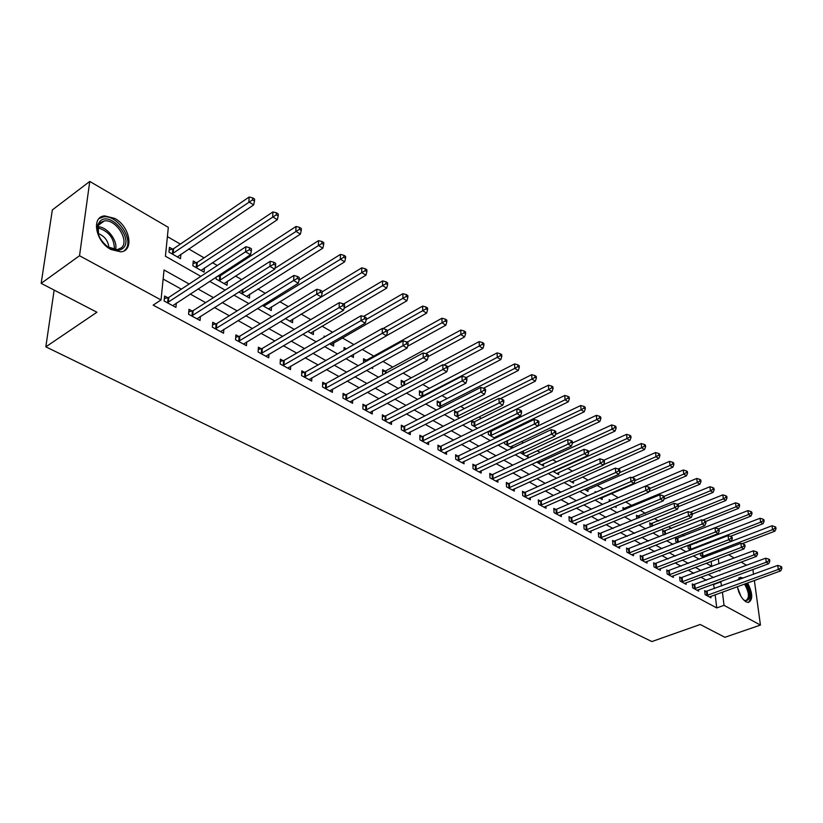 <?xml version="1.0" encoding="UTF-8"?>
<svg xmlns="http://www.w3.org/2000/svg" width="823" height="823" viewBox="0 0 823 823"><rect width="100%" height="100%" fill="white"/><g stroke="black" fill="none" stroke-linecap="round" stroke-linejoin="round"><path stroke-width="1.23" d="M747.593 582.941C752.798 593.29 753.086 599.802 748.446 602.477L746.039 601.839C741.811 598.918 738.91 593.867 737.357 586.665M737.459 580.205L740.402 577.293L743.138 578.127M110.91 249.482C95.519 241.705 90.962 216.593 104.655 215.893L114.778 218.414C129.941 226.366 134.427 251.025 120.703 251.848L110.91 249.482M754.372 580.472L760.431 625.069L724.909 637.29L700.188 624.492L651.888 641.559L45.831 346.843L96.929 312.236L41.15 283.359L52.353 209.916L89.758 181.441L168.324 227.354L165.423 256.231L200.843 276.343M696.649 543.036L695.538 542.398M684.222 535.845L682.144 534.641M671.547 528.51L668.461 526.72M658.637 521.031L654.501 518.634M645.458 513.398L640.232 510.373M632.023 505.62L625.665 501.937M618.268 497.658L611.314 493.635M603.321 489.006L597.097 485.405M588.054 480.159L582.581 477.001M572.438 471.126L567.767 468.421M556.471 461.878L552.634 459.656M540.145 452.424L537.172 450.706M523.449 442.764L521.381 441.56M506.361 432.867L505.24 432.219M497.884 427.96L496.763 427.312M481.332 418.372L478.924 416.973M464.409 408.578L460.643 406.397M447.105 398.558L441.93 395.565M429.4 388.312L422.755 384.454M411.294 377.819L403.095 373.076M392.756 367.089L382.932 361.4M373.776 356.102L362.254 349.436M353.89 344.59L342.337 337.903M332.605 332.266L322.009 326.134M310.755 319.612L301.177 314.067M288.328 306.629L279.82 301.702M265.294 293.297L257.908 289.017M241.633 279.594L235.44 276.003M227.21 271.24L226.13 270.613M217.313 265.51L212.375 262.65M204.083 257.856L188.704 248.947M180.34 244.102L167.398 236.613M728.612 554.753L734.25 558.045M741.184 562.109L746.636 565.288M711.751 566.347L711.154 561.389M172.563 249.122L169.425 247.322L168.952 252.105L180.494 258.689L180.916 254.225M196.306 262.753L193.251 260.994L192.839 265.736L204.083 272.156L204.433 267.907M216.254 277.053L216.099 279.028L227.055 285.283L227.354 281.219M219.443 276.024L218.589 275.53M238.814 291.99L249.451 298.06L249.688 294.192M262.403 305.456L271.281 310.528L271.477 306.825M285.365 318.573L292.577 322.688L292.731 319.139M307.73 331.34L313.347 334.55L313.47 331.144M329.519 343.777L333.624 346.123L333.706 342.862M324.056 337.224L324.097 336.062L325.075 336.628M350.752 355.906L353.417 357.429L353.468 354.374M344.014 350.186L344.076 347.532L346.37 348.849M371.44 367.727L372.737 368.457L372.747 367.007M363.529 362.758L363.581 358.725L366.081 360.155M385.082 371.06L382.633 369.65L382.602 374.095L383.384 374.537M403.63 381.707L401.243 380.329L401.254 384.742L403.136 385.822M421.767 392.108L419.432 390.771L419.473 395.143L422.415 396.83M439.492 402.272L437.208 400.966L437.28 405.317L441.231 407.57M456.816 412.22L454.584 410.934L454.687 415.255L459.594 418.053M473.77 421.942L471.579 420.687L471.713 424.977L477.535 428.299M488.255 431.447L488.368 434.482L495.055 438.309M490.343 431.458L489.376 430.902M496.176 437.764L496.135 436.612M504.581 441.982L504.653 443.782L512.184 448.082M512.338 448.01L512.245 445.891M520.568 452.239L520.599 452.887L528.129 457.187L528.016 454.975M536.637 462.042L543.571 466.003L543.447 463.863M552.943 471.353L558.704 474.645L558.57 472.556M568.878 480.457L573.508 483.101L573.374 481.074M584.474 489.356L588.023 491.382L587.879 489.428M599.73 498.069L602.241 499.499L602.086 497.596M595.204 492.524L595.132 491.578L596.099 492.133M614.658 506.598L616.17 507.462L616.046 506.011M609.339 501.464L609.185 499.643L610.995 500.672M629.266 514.941L629.78 514.725M623.186 510.198L622.949 507.534L624.729 508.552M636.776 518.727L636.446 515.28L638.185 516.278M651.384 523.85L649.686 522.872L650.335 526.967M664.336 531.277L662.669 530.321L663.071 534.24L664.11 534.837M677.031 538.571L675.395 537.625L675.817 541.513L677.607 542.542M687.946 545.361L688.316 548.653L690.836 550.093M689.489 545.721L688.501 545.145M700.301 553.221L700.589 555.659L703.799 557.49M189.156 284.017L164.044 269.965L161.03 299.942L153.16 305.138L716.751 607.94L715.166 594.751M714.436 588.661L713.387 584.135M706.401 580.266L700.877 577.201M693.851 573.302L688.131 570.133M681.053 566.203L675.127 562.922M667.998 558.961L661.867 555.566M654.676 551.585L648.329 548.067M641.086 544.044L634.512 540.402M627.219 536.359L620.419 532.584M613.073 528.51L606.026 524.611M598.619 520.496L591.326 516.453M583.867 512.317L576.316 508.13M568.796 503.964L560.977 499.623M553.395 495.425L545.299 490.94M537.666 486.702L529.282 482.052M521.587 477.793L512.904 472.968M505.147 468.678L496.146 463.688M488.337 459.357L479.017 454.183M471.147 449.821L461.487 444.471M453.555 440.068L443.546 434.523M435.552 430.09L425.182 424.339M417.127 419.864L406.377 413.907M398.26 409.401L387.119 403.229M378.93 398.692L367.387 392.293M359.126 387.715L347.162 381.08M338.839 376.461L326.433 369.578M318.038 364.928L305.168 357.789M296.712 353.098L283.359 345.701M274.831 340.969L260.973 333.294M252.373 328.521L238.001 320.548M229.329 315.744L214.412 307.473M205.668 302.627L190.175 294.027M181.358 289.151L163.129 279.038M167.82 297.761L164.61 296.002L164.116 300.992L175.927 307.401L176.338 303.039M192.119 311.022L188.992 309.314L188.56 314.252L200.061 320.497L200.411 316.351M215.78 323.933L212.735 322.266L212.355 327.173L223.558 333.253L223.846 329.303M238.835 336.514L235.872 334.889L235.543 339.755L246.458 345.681L246.694 341.905M261.303 348.767L258.412 347.193L258.124 352.018L268.761 357.789L268.956 354.178M283.194 360.711L280.376 359.178L280.139 363.961L290.509 369.599L290.663 366.142M304.541 372.356L301.794 370.864L301.599 375.617L311.711 381.1L311.835 377.788M325.363 383.724L322.678 382.263L322.534 386.975L332.399 392.334L332.482 389.156M345.67 394.803L343.057 393.373L342.954 398.054L352.583 403.28L352.635 400.235M365.505 405.626L362.943 404.227L362.881 408.877L372.274 413.979L372.305 411.037M384.855 416.181L382.366 414.823L382.335 419.432L391.511 424.411L391.511 421.582M403.754 426.499L401.315 425.172L401.326 429.74L410.286 434.606L410.276 431.88M422.22 436.571L419.833 435.274L419.884 439.811L428.629 444.564L428.598 441.941M440.254 446.405L437.929 445.14L438.001 449.646L446.56 454.286L446.508 451.755M457.886 456.024L455.613 454.79L455.716 459.265L464.069 463.802L464.007 461.353M475.118 465.427L472.896 464.223L473.03 468.657L481.198 473.091L481.126 470.725M491.969 474.624L489.798 473.441L489.952 477.844L497.946 482.185L497.853 479.891M508.449 483.615L506.32 482.463L506.505 486.835L514.324 491.074L514.221 488.862M524.57 492.411L522.492 491.28L522.708 495.621L530.351 499.777L530.238 497.627M540.341 501.022L538.314 499.911L538.551 504.221L546.04 508.285L545.916 506.207M555.792 509.447L553.797 508.367L554.054 512.636L561.389 516.618L561.255 514.601M570.905 517.698L568.95 516.638L569.238 520.877L576.409 524.776L576.275 522.821M585.709 525.774L583.795 524.735L584.104 528.942L591.13 532.759L590.986 530.866M600.204 533.685L598.331 532.666L598.66 536.843L605.543 540.577L605.399 538.736M614.411 541.431L612.579 540.433L612.919 544.589L619.668 548.241L619.513 546.451M628.319 549.023L626.529 548.046L626.889 552.171L633.494 555.751L633.34 554.013M641.961 556.471L640.201 555.504L640.582 559.599L647.063 563.117L646.899 561.42M655.334 563.765L653.606 562.819L654.007 566.882L660.355 570.329L660.19 568.683M668.441 570.915L666.743 569.989L667.165 574.022L673.389 577.407L673.214 575.802M681.29 577.931L679.633 577.026L680.065 581.028L686.166 584.34L685.991 582.777M693.892 584.803L692.266 583.919L692.709 587.9L698.696 591.14L698.532 589.618M706.257 591.552L704.663 590.677L705.126 594.628L711 597.817L710.825 596.336M54.143 290.087L45.831 346.843M41.15 283.359L79.522 255.737L89.758 181.441M752.891 569.547L753.539 574.31M760.431 625.069L724.045 605.337L722.409 592.107M716.751 607.94L724.045 605.337M161.03 299.942L79.522 255.737M721.658 586.007L720.598 581.47M713.634 577.571L708.13 574.485M701.114 570.565L695.404 567.366M688.337 563.416L682.432 560.103M675.313 556.122L669.202 552.696M662.021 548.684L655.694 545.145M648.462 541.092L641.909 537.429M634.626 533.355L627.836 529.549M620.501 525.444L613.474 521.504M606.078 517.369L598.805 513.295M591.356 509.128L583.816 504.911M576.306 500.713L568.498 496.341M560.936 492.103L552.85 487.576M545.227 483.317L536.853 478.626M529.179 474.326L520.496 469.47M512.76 465.139L503.779 460.108M495.971 455.747L486.66 450.531M478.801 446.138L469.161 440.737M461.23 436.303L451.241 430.707M443.247 426.232L432.888 420.44M424.843 415.934L414.103 409.926M405.986 405.379L394.865 399.155M386.676 394.577L375.144 388.117M366.893 383.497L354.929 376.8M346.617 372.15L334.21 365.206M325.826 360.515L312.956 353.314M304.5 348.582L291.157 341.113M282.628 336.34L268.771 328.583M260.181 323.768L245.799 315.723M237.137 310.878L222.21 302.525M213.466 297.628L197.973 288.955M718.952 570.432L719.806 570.915L719.714 570.154M718.932 563.837L718.294 558.673M209.659 281.343L225.163 290.138M233.897 295.107L248.824 303.574M257.496 308.491L271.868 316.66M280.458 321.536L294.305 329.395M302.833 334.231L316.166 341.802M324.622 346.596L337.481 353.9M345.855 358.653L358.252 365.69M366.564 370.412L378.508 377.191M386.748 381.872L398.27 388.405M406.449 393.044L417.559 399.35M425.666 403.959L436.385 410.039M444.43 414.607L454.769 420.471M462.742 424.997L472.721 430.666M480.632 435.151L490.251 440.624M498.1 445.078L507.39 450.346M515.177 454.769L524.148 459.851M531.874 464.244L540.526 469.151M548.19 473.503L556.543 478.245M564.146 482.566L572.211 487.144M579.752 491.424L587.54 495.837M595.029 500.096L602.549 504.355M609.977 508.573L617.229 512.698M624.606 516.875L631.611 520.856M638.926 525.012L645.695 528.85M652.958 532.975L659.49 536.678M666.692 540.773L673.008 544.353M680.158 548.416L686.248 551.873M693.347 555.895L699.231 559.239M706.278 563.241L711.957 566.461M713.922 584.433L721.143 581.768M167.326 302.741L245.563 251.817L250.49 254.749L172.737 305.672M164.343 298.636L168.838 297.381L245.902 246.725L245.563 251.817L249.369 249.708L251.344 250.892L251.468 248.855L249.503 247.672L249.369 249.708M249.503 247.672L245.902 246.725M250.49 254.749L251.344 250.892M177.377 256.92L253.669 204.896L248.855 201.882L249.174 197.016L173.571 248.741L169.157 250.017M252.579 199.845L254.502 201.049L254.626 199.104L252.702 197.89L252.579 199.845L172.1 253.896M254.502 201.049L253.669 204.896M249.174 197.016L252.702 197.89M191.687 315.96L269.934 266.343L274.728 269.203L196.954 318.82M188.765 311.855L193.138 310.652L270.211 261.292L269.934 266.343L273.689 264.265L275.602 265.418L275.705 263.391L273.792 262.249L273.689 264.265M273.792 262.249L270.211 261.292M274.728 269.203L275.602 265.418M215.41 328.83L293.646 280.478L298.307 283.256L220.543 331.618M212.55 324.725L216.799 323.573L293.862 275.458L293.646 280.478L297.329 278.421L299.191 279.542L299.284 277.536L297.422 276.415L297.329 278.421M297.422 276.415L293.862 275.458M298.307 283.256L299.191 279.542M238.516 341.37L316.701 294.223L321.237 296.928L243.505 344.086M235.707 337.265L239.843 336.154L316.876 289.243L316.701 294.223L320.332 292.196L322.153 293.286L322.215 291.291L320.404 290.21L320.332 292.196M320.404 290.21L316.876 289.243M321.237 296.928L322.153 293.286M201.049 270.428L277.341 219.72L272.66 216.788L272.927 211.943L197.304 262.372L193.024 263.597M276.322 214.772L278.195 215.945L278.297 214.011L276.425 212.828L276.322 214.772L195.895 267.485M278.195 215.945L277.341 219.72M272.927 211.943L276.425 212.828M224.103 283.585L300.385 234.144L295.827 231.284L296.033 226.479L220.441 275.654L216.799 276.693M299.438 229.288L301.259 230.44L301.341 228.516L299.521 227.364L299.438 229.288L219.083 280.725M301.259 230.44L300.385 234.144M296.033 226.479L299.521 227.364M246.571 296.424L322.811 248.176L318.378 245.398L318.542 240.635L274.933 268.308M321.937 243.433L323.706 244.544L323.768 242.641L321.999 241.52L321.937 243.433L241.684 293.626M323.706 244.544L322.811 248.176M318.542 240.635L321.999 241.52M261.025 353.592L339.148 307.607L343.561 310.24L265.891 356.236M258.278 349.487L262.3 348.417L339.271 302.669L339.148 307.607L342.728 305.6L344.487 306.66L344.539 304.685L342.769 303.625L342.728 305.6M342.769 303.625L339.271 302.669M343.561 310.24L344.487 306.66M268.473 308.923L344.662 261.848L340.341 259.142L340.455 254.41L299.068 280.067M343.839 257.198L345.567 258.278L345.609 256.385L343.891 255.305L343.839 257.198L263.71 306.207M345.567 258.278L344.662 261.848M340.455 254.41L343.891 255.305M122.966 248.289C119.129 251.365 114.191 250.984 108.142 247.147C99.521 240.151 96.137 232.559 97.978 224.35L100.19 221.078C110.755 210.863 134.2 239.071 122.966 248.289M107.607 246.766L117.144 249.698L121.351 247.836C129.931 240.995 115.93 218.825 104.305 220.924L100.262 222.663L98.215 225.687L98.565 234.946M124.633 250.285C135.229 241.777 117.895 214.33 103.472 216.912L99.069 218.589M98.122 233.485C104.603 236.139 108.194 240.83 108.903 247.589M745.628 583.651C751.162 595.101 750.843 600.759 744.671 600.625L743.663 599.946M743.971 600.173L745.792 600.636C749.671 598.105 749.239 592.581 744.506 584.063M741.924 578.569L738.941 577.839M748.395 602.477C751.8 598.671 751.142 592.303 746.42 583.363M738.756 579.731L739.579 579.433M282.968 365.494L360.999 320.631L365.299 323.192L287.711 368.076M280.262 361.4L284.182 360.371L361.071 315.734L360.999 320.631L364.527 318.655L366.245 319.684L366.266 317.719L364.548 316.69L364.527 318.655M364.548 316.69L361.071 315.734M365.299 323.192L366.245 319.684M304.356 377.109L382.273 333.315L386.471 335.815L308.985 379.619M301.702 373.014L305.528 372.027L382.304 328.459L382.273 333.315L385.75 331.36L387.427 332.358L387.438 330.424L385.761 329.416L385.75 331.36M385.761 329.416L382.304 328.459M386.471 335.815L387.427 332.358M325.219 388.435L403.013 345.681L407.097 348.108L329.735 390.884M322.616 384.341L326.34 383.395L403.003 340.856L403.013 345.681L406.439 343.747L408.064 344.724L408.064 342.79L406.428 341.812L406.439 343.747M406.428 341.812L403.003 340.856M407.097 348.108L408.064 344.724M345.578 399.484L423.217 357.727L427.199 360.093L349.981 401.871M343.016 395.4L346.648 394.495L423.166 352.944L423.217 357.727L426.592 355.814L428.186 356.76L428.166 354.847L426.571 353.9L426.592 355.814M426.571 353.9L423.166 352.944M427.199 360.093L428.186 356.76M365.443 410.266L442.918 369.465L446.796 371.78L369.743 412.601M362.922 406.192L366.472 405.317L442.825 364.723L442.918 369.465L446.251 367.583L447.805 368.509L447.763 366.605L446.21 365.679L446.251 367.583M446.21 365.679L442.825 364.723M446.796 371.78L447.805 368.509M289.84 321.124L365.937 275.17L361.729 272.536L361.801 267.835L322.194 291.826M365.186 270.613L366.863 271.662L366.893 269.79L365.206 268.73L365.186 270.613L285.848 318.285M366.863 271.662L365.937 275.17M361.801 267.835L365.206 268.73M310.672 333.027L386.676 288.153L382.572 285.581L382.602 280.91L343.51 304.068M385.977 283.678L387.623 284.707L387.633 282.845L385.987 281.805L385.977 283.678L344.065 308.296M387.623 284.707L386.676 288.153M382.602 280.91L385.987 281.805M331.011 344.642L406.901 300.806L402.889 298.307L402.879 293.667L363.601 316.433M406.253 296.414L407.848 297.422L407.848 295.57L406.243 294.562L406.253 296.414L366.245 319.447M407.848 297.422L406.901 300.806M402.879 293.667L406.243 294.562M345.732 349.209L344.024 349.61M386.491 335.712L426.612 313.151L422.703 310.703L422.662 306.105L382.942 328.634M426.016 308.841L427.579 309.818L427.559 307.977L425.995 307L426.016 308.841L387.438 330.63M427.579 309.818L426.612 313.151M422.662 306.105L425.995 307M407.632 346.236L445.84 325.188L442.033 322.801L441.951 318.234L367.037 359.846L363.55 360.741M445.305 320.96L446.827 321.916L446.786 320.085L445.264 319.129L445.305 320.96L407.025 342.173M446.827 321.916L445.84 325.188M441.951 318.234L445.264 319.129M384.835 420.79L462.125 380.926L465.911 383.179L389.032 423.063M382.356 416.726L385.822 415.882L462.001 376.214L462.125 380.926L465.417 379.053L466.929 379.959L466.878 378.076L465.365 377.171L465.417 379.053M465.365 377.171L462.001 376.214M465.911 383.179L466.929 379.959M428.186 356.585L464.604 336.926L460.89 334.601L460.767 330.064L386.028 370.751L382.623 371.615M464.121 332.78L465.602 333.716L465.551 331.895L464.069 330.959L464.121 332.78L425.728 353.664M465.602 333.716L464.604 336.926M460.767 330.064L464.069 330.959M403.764 431.067L480.869 392.098L484.562 394.299L407.869 433.289M401.326 427.014L404.71 426.201L480.714 387.417L480.869 392.098L484.109 390.246L485.591 391.131L485.519 389.258L484.047 388.374L484.109 390.246M484.047 388.374L480.714 387.417M484.562 394.299L485.591 391.131M447.774 366.996L482.926 348.396L479.295 346.123L479.14 341.617L404.577 381.399L401.243 382.242M482.473 344.312L483.924 345.228L483.862 343.428L482.412 342.512L482.473 344.312L443.782 364.99M483.924 345.228L482.926 348.396M479.14 341.617L482.412 342.512M422.261 441.107L499.16 403.003L502.771 405.153L426.273 443.278M419.853 437.075L423.166 436.283L498.964 398.363L499.16 403.003L502.359 401.171L503.799 402.036L503.717 400.173L502.277 399.309L502.359 401.171M502.277 399.309L498.964 398.363M502.771 405.153L503.799 402.036M466.085 377.603L500.806 359.589L497.267 357.367L497.082 352.902L422.703 391.81L419.452 392.622M500.405 355.577L501.814 356.472L501.742 354.682L500.322 353.797L500.405 355.577L497.267 357.367L421.808 396.48M501.814 356.472L500.806 359.589M497.082 352.902L500.322 353.797M440.336 450.911L517.009 413.64L520.537 415.738L444.245 453.041M437.959 446.889L441.2 446.128L516.793 409.041L517.009 413.64L520.167 411.829L521.576 412.673L521.484 410.831L520.074 409.988L520.167 411.829M520.074 409.988L516.793 409.041M520.537 415.738L521.576 412.673M483.502 388.219L518.274 370.515L514.807 368.354L514.591 363.91L440.418 401.984L437.239 402.766M517.914 366.585L519.292 367.449L519.2 365.679L517.821 364.805L517.914 366.585L514.807 368.354L439.564 406.624M519.292 367.449L518.274 370.515M514.591 363.91L517.821 364.805M457.989 460.499L534.446 424.04L537.882 426.088L461.816 462.577M455.654 456.487L458.823 455.757L534.189 419.463L534.446 424.04L537.563 422.24L538.931 423.063L538.828 421.242L537.46 420.419L537.563 422.24M537.46 420.419L534.189 419.463M537.882 426.088L538.931 423.063M500.25 398.723L535.331 381.193L531.946 379.074L531.709 374.671L457.742 411.932L454.625 412.693M535.012 377.325L536.359 378.179L536.257 376.42L534.909 375.566L535.012 377.325L531.946 379.074L456.93 416.531M536.359 378.179L535.331 381.193M531.709 374.671L534.909 375.566M475.252 469.861L551.472 434.184L554.825 436.19L478.996 471.898M472.947 465.88L476.054 465.16L551.184 429.647L551.472 434.184L554.548 432.414L555.885 433.217L555.772 431.406L554.435 430.594L554.548 432.414M554.435 430.594L551.184 429.647M554.825 436.19L555.885 433.217M477.659 428.238L551.996 391.625L548.694 389.557L548.427 385.185L474.686 421.664L471.63 422.394M551.719 387.828L553.035 388.662L552.922 386.913L551.605 386.08L551.719 387.828L548.694 389.557L473.904 426.221M553.035 388.662L551.996 391.625M548.427 385.185L551.605 386.08M492.133 479.027L568.096 444.101L571.378 446.056L495.785 481.013M489.85 475.056L492.895 474.357L567.788 439.595L568.096 444.101L571.141 442.342L572.448 443.134L572.324 441.334L571.008 440.542L571.141 442.342M571.008 440.542L567.788 439.595M571.378 446.056L572.448 443.134M508.635 487.988L584.351 453.792L587.56 455.705L512.215 489.932M506.392 484.027L509.365 483.358L584.021 449.327L584.351 453.792L587.355 452.053L588.63 452.825L588.496 451.035L587.221 450.263L587.355 452.053M587.221 450.263L584.021 449.327M587.56 455.705L588.63 452.825M524.786 496.753L600.245 463.256L603.372 465.129L528.284 498.656M522.564 492.812L525.486 492.164L599.885 458.823L600.245 463.256L603.197 461.538L604.452 462.289L604.308 460.52L603.053 459.769L603.197 461.538M603.053 459.769L599.885 458.823M603.372 465.129L604.452 462.289M540.588 505.322L615.769 472.525L618.834 474.346L544.013 507.184M538.396 501.402L541.256 500.775L615.388 468.122L615.769 472.525L618.701 470.818L619.925 471.548L619.77 469.789L618.546 469.059L618.701 470.818M618.546 469.059L615.388 468.122M618.834 474.346L619.925 471.548M556.05 513.717L630.963 481.578L633.957 483.368L559.403 515.537M553.889 509.818L556.698 509.2L630.562 477.206L630.963 481.578L633.854 479.891L635.047 480.611L634.883 478.863L633.689 478.142L633.854 479.891M633.689 478.142L630.562 477.206M633.957 483.368L635.047 480.611M571.193 521.936L645.818 490.436L648.75 492.185L574.475 523.716M569.053 518.048L571.8 517.461L645.397 486.105L645.818 490.436L648.678 488.769L649.851 489.469L649.676 487.741L648.503 487.031L648.678 488.769M648.503 487.031L645.397 486.105M648.75 492.185L649.851 489.469M586.017 529.981L660.365 499.098L663.235 500.816L589.227 531.73M583.898 526.113L659.912 494.798L660.365 499.098L663.184 497.452L664.326 498.141L664.151 496.413L662.999 495.734L663.184 497.452M662.999 495.734L659.912 494.798M663.235 500.816L664.326 498.141M600.533 537.861L674.593 507.585L677.401 509.262L603.681 539.569M598.444 534.014L674.13 503.316L674.593 507.585L677.38 505.95L678.502 506.618L678.317 504.911L677.185 504.242L677.38 505.95M677.185 504.242L674.13 503.316M677.401 509.262L678.502 506.618L713.037 492.421L710.434 490.786L677.422 504.376M614.75 545.587L688.512 515.887L691.269 517.533L617.836 547.254M612.682 541.75L688.038 511.649L688.512 515.887L691.269 514.272L692.369 514.931L692.174 513.233L691.083 512.575L691.269 514.272M691.083 512.575L688.038 511.649M691.269 517.533L692.369 514.931M628.69 553.149L702.153 524.014L704.848 525.63L631.714 554.784M626.642 549.332L701.659 519.807L702.153 524.014L704.879 522.41L705.959 523.058L705.753 521.37L704.673 520.733L704.879 522.41M704.673 520.733L701.659 519.807M704.848 525.63L705.959 523.058M642.341 560.556L715.506 531.977L718.15 533.551L645.314 562.171M640.315 556.77L714.992 527.8L715.506 531.977L718.201 530.393L719.261 531.02L719.045 529.354L717.995 528.716L718.201 530.393M717.995 528.716L714.992 527.8M718.15 533.551L719.261 531.02M655.736 567.819L728.592 539.775L731.174 541.318L658.637 569.403M653.729 564.053L728.057 535.629L728.592 539.775L731.256 538.201L732.285 538.818L732.069 537.162L731.04 536.545L731.256 538.201M731.04 536.545L728.057 535.629M731.174 541.318L732.285 538.818M668.852 574.948L741.41 547.418L743.941 548.931L671.702 576.491M666.867 571.193L740.865 543.303L741.41 547.418L744.043 545.865L745.052 546.462L744.836 544.816L743.827 544.209L744.043 545.865M743.827 544.209L740.865 543.303M743.941 548.931L745.052 546.462M681.722 581.933L753.971 554.908L756.45 556.389L684.52 583.445M679.757 578.199L753.405 550.824L753.971 554.908L756.574 553.365L757.561 553.961L757.335 552.326L756.347 551.729L756.574 553.365M756.347 551.729L753.405 550.824M756.45 556.389L757.561 553.961M694.345 588.784L766.275 562.243L768.713 563.693L697.081 590.266M692.4 585.071L765.699 558.189L766.275 562.243L768.857 560.72L769.824 561.296L769.598 559.671L768.62 559.095L768.857 560.72M768.62 559.095L765.699 558.189M768.713 563.693L769.824 561.296M706.72 595.502L778.342 569.444L780.729 570.864L709.416 596.963M704.797 591.809L777.756 565.411L778.342 569.444L780.893 567.921L781.85 568.498L781.613 566.882L780.657 566.306L780.893 567.921M780.657 566.306L777.756 565.411M780.729 570.864L781.85 568.498M494.098 437.764L568.292 401.83L565.062 399.803L564.763 395.462L491.259 431.18L488.265 431.89M568.045 398.095L569.341 398.898L569.218 397.17L567.932 396.357L568.045 398.095L565.062 399.803L490.508 435.706M569.341 398.898L568.292 401.83M564.763 395.462L567.932 396.357M510.27 446.992L584.227 411.798L581.069 409.823L580.74 405.513L537.933 425.954M584.011 408.126L585.276 408.918L585.143 407.19L583.877 406.397L584.011 408.126L581.069 409.823L506.752 444.976M585.276 408.918L584.227 411.798M580.74 405.513L583.877 406.397M526.092 456.024L599.802 421.551L596.716 419.617L596.366 415.337L555.412 434.554M599.628 417.93L600.862 418.712L600.718 416.994L599.483 416.222L599.628 417.93L596.716 419.617L522.646 454.059M600.862 418.712L599.802 421.551M596.366 415.337L599.483 416.222M541.585 464.872L615.038 431.087L612.014 429.195L611.654 424.946L572.438 443.031M614.894 427.528L616.098 428.289L615.954 426.592L614.74 425.83L614.894 427.528L612.014 429.195L538.211 462.948M616.098 428.289L615.038 431.087M611.654 424.946L614.74 425.83M556.749 473.534L629.945 440.418L626.992 438.566L626.601 434.338L588.538 451.621M629.832 436.92L631.015 437.661L630.85 435.974L629.677 435.223L629.832 436.92L626.992 438.566L553.447 471.641M631.015 437.661L629.945 440.418M626.601 434.338L629.677 435.223M571.604 482.011L644.532 449.543L641.642 447.733L641.23 443.546L603.845 460.242M644.45 446.107L645.602 446.827L645.438 445.15L644.286 444.43L644.45 446.107L641.642 447.733L603.547 464.666M645.602 446.827L644.532 449.543M641.23 443.546L644.286 444.43M586.151 490.313L658.812 458.483L655.982 456.714L655.55 452.547L618.217 468.956M658.76 455.098L659.892 455.808L659.717 454.142L658.585 453.432L658.76 455.098L655.982 456.714L619.482 472.68M659.892 455.808L658.812 458.483M655.55 452.547L658.585 453.432M600.409 498.46L672.792 467.238L670.025 465.499L669.572 461.364L631.982 477.638M672.772 463.894L673.872 464.594L673.698 462.938L672.586 462.248L672.772 463.894L670.025 465.499L635.047 480.56M673.872 464.594L672.792 467.238M669.572 461.364L672.586 462.248M611.366 500.6L609.298 501.001M648.956 491.67L686.485 475.807L683.769 474.099L683.306 470.005L645.469 486.126M686.485 472.515L687.575 473.204L687.38 471.558L686.3 470.879L686.485 472.515L683.769 474.099L649.759 488.533M687.575 473.204L686.485 475.807M683.306 470.005L686.3 470.879M663.894 499.191L699.9 484.202L697.235 482.535L696.752 478.461L623.073 508.871M699.92 480.961L700.98 481.63L700.785 480.004L699.725 479.336L699.92 480.961L697.235 482.535L664.089 496.382M700.98 481.63L699.9 484.202M696.752 478.461L699.725 479.336M713.088 489.232L714.127 489.891L713.922 488.265L712.883 487.617L713.088 489.232L710.434 490.786L709.93 486.743L636.57 516.587M714.127 489.891L713.037 492.421M709.93 486.743L712.883 487.617M692.277 514.087L725.907 500.477L723.355 498.882L722.841 494.86L649.81 524.148M725.979 497.339L726.997 497.977L726.791 496.372L725.773 495.734L725.979 497.339L723.355 498.882L690.23 512.317M726.997 497.977L725.907 500.477M722.841 494.86L725.773 495.734M705.764 521.443L738.529 508.377L736.029 506.814L735.495 502.822L662.793 531.565M738.622 505.281L739.62 505.908L739.404 504.314L738.406 503.686L738.622 505.281L736.029 506.814L702.708 520.126M739.62 505.908L738.529 508.377M735.495 502.822L738.406 503.686M718.335 528.922L750.895 516.114L748.446 514.581L747.901 510.62L675.529 538.849M751.008 513.068L751.996 513.686L751.769 512.101L750.792 511.484L751.008 513.068L748.446 514.581L677.452 542.45M751.996 513.686L750.895 516.114M747.901 510.62L750.792 511.484M730.413 536.349L763.024 523.706L760.617 522.204L760.061 518.264L688.018 545.988M763.158 520.702L764.125 521.309L763.898 519.735L762.931 519.128L763.158 520.702L760.617 522.204L689.931 549.569M764.125 521.309L763.024 523.706M760.061 518.264L762.931 519.128M742.14 543.694L774.916 531.154L772.56 529.673L771.995 525.763L701.443 552.778M775.071 528.191L776.017 528.778L775.791 527.214L774.844 526.627L775.071 528.191L772.56 529.673L702.163 556.564M776.017 528.778L774.916 531.154M771.995 525.763L774.844 526.627M167.625 302.658L168.118 297.679M168.355 302.36L168.838 297.381M173.571 248.741L173.108 253.515M172.861 249.05L172.388 253.823M191.985 315.888L192.417 310.95M192.716 315.59L193.138 310.652M215.708 328.758L216.079 323.861M216.428 328.47L216.799 323.573M238.804 341.298L239.123 336.442M239.524 341.02L239.843 336.154M197.304 262.372L196.903 267.105M196.604 262.671L196.193 267.413M220.441 275.654L220.08 280.355M219.731 275.952L219.371 280.653M242.929 289.377L242.672 293.266M242.209 289.83L241.962 293.554M261.313 353.52L261.591 348.695M262.023 353.242L262.3 348.417M264.79 303.975L264.687 305.858M264.09 304.417L263.988 306.135M97.896 226.716C107.309 226.675 118.286 241.108 115.487 249.739M114.407 249.626C114.428 238.372 108.862 231.078 97.69 227.755M737.459 587.252L740.916 596.284M739.157 592.786L738.478 591.017M283.256 365.433L283.482 360.649M283.966 365.165L284.182 360.371M304.644 377.047L304.819 372.294M305.343 376.78L305.528 372.027M325.507 388.374L325.641 383.652M326.206 388.117L326.34 383.395M345.855 399.422L345.958 394.742M346.555 399.165L346.648 394.495M365.721 410.204L365.772 405.564M366.41 409.957L366.472 405.317M367.037 359.846L367.027 360.824M366.358 360.093L366.348 361.194M385.102 420.728L385.133 416.119M385.802 420.491L385.822 415.882M386.028 370.751L386.018 373.117M385.349 370.998L385.339 373.477M404.042 431.005L404.031 426.437M404.731 430.768L404.71 426.201M404.577 381.399L404.587 385.051M403.898 381.646L403.908 385.411M422.528 441.046L422.487 436.509M423.217 440.819L423.166 436.283M422.703 391.81L422.744 396.192M422.034 392.046L422.076 396.419M440.603 450.86L440.521 446.354M441.282 450.634L441.2 446.128M440.418 401.984L440.5 406.336M439.749 402.221L439.832 406.562M458.257 460.438L458.144 455.973M458.936 460.222L458.823 455.757M457.742 411.932L457.845 416.253M457.084 412.158L457.187 416.479M475.519 469.81L475.375 465.376M476.188 469.594L476.054 465.16M474.686 421.664L474.82 425.944M474.027 421.89L474.161 426.17M492.391 478.976L492.226 474.573M493.059 478.76L492.895 474.357M508.902 487.936L508.707 483.564M509.56 487.73L509.365 483.358M525.043 496.701L524.827 492.37M525.702 496.495L525.486 492.164M540.845 505.281L540.598 500.97M541.503 505.075L541.256 500.775M556.307 513.675L556.039 509.396M556.955 513.48L556.698 509.2M571.44 521.885L571.152 517.646M572.098 521.7L571.8 517.461M586.264 529.94L585.955 525.732M586.912 529.745L586.604 525.537M600.78 537.82L600.451 533.643M601.428 537.635L601.099 533.458M614.997 545.536L614.658 541.39M615.645 545.361L615.295 541.205M628.937 553.097L628.566 548.982M629.564 552.922L629.204 548.807M642.588 560.514L642.207 556.43M643.216 560.34L642.835 556.255M655.972 567.777L655.571 563.724M656.6 567.613L656.198 563.549M669.089 574.907L668.677 570.874M669.716 574.732L669.294 570.699M681.958 581.892L681.526 577.89M682.576 581.727L682.144 577.715M694.581 588.743L694.128 584.762M695.198 588.579L694.746 584.597M706.957 595.461L706.494 591.511M707.574 595.296L707.111 591.356M491.259 431.18L491.413 435.429M490.601 431.396L490.765 435.655M507.472 440.603L507.657 444.718M506.824 440.912L507.009 444.924M523.407 450.911L523.551 453.792M522.759 451.21L522.903 454.008M539.003 460.952L539.106 462.691M538.365 461.25L538.458 462.896M554.301 470.746L554.332 471.394M553.663 471.034L553.694 471.589M625.583 508.326L625.665 509.159M624.966 508.511L625.048 509.416M639.049 516.052L639.204 517.729M638.422 516.237L638.586 517.976M652.238 523.634L652.485 526.092M651.621 523.809L651.878 526.339M665.179 531.061L665.519 534.271M664.572 531.236L664.912 534.518M677.874 538.355L678.296 542.234M677.267 538.53L677.689 542.408M690.332 545.505L690.764 549.363M689.725 545.67L690.158 549.527M702.554 552.521L702.996 556.358M701.947 552.686L702.4 556.523M104.655 215.893L103.214 216.943M107.618 246.777L108.142 247.147M98.215 225.687L97.978 224.35M98.4 225.235L104.305 220.924"/></g></svg>
